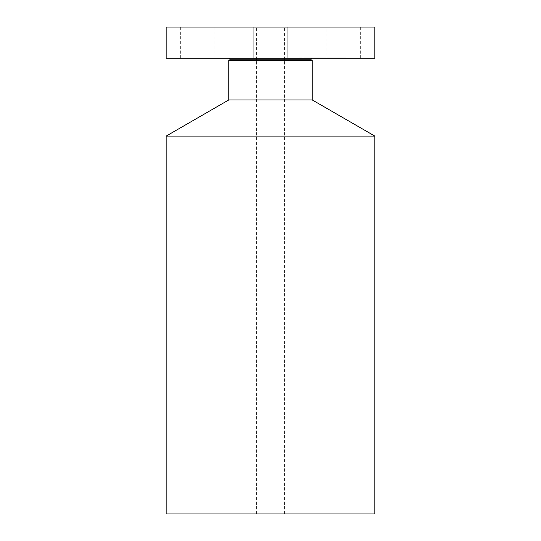<?xml version="1.0" encoding="UTF-8"?>
<svg xmlns="http://www.w3.org/2000/svg" width="541" height="541" viewBox="0 0 541 541"><rect width="100%" height="100%" fill="white"/><g stroke="black" fill="none" stroke-linecap="round" stroke-linejoin="round"><path stroke-width="0.41" stroke-dasharray="2.71 2.03" d="M326.149 27.05L360.644 27.05L326.149 27.05L326.149 58.212L360.644 58.212L326.155 57.934M374.839 58.212L166.161 58.212M250.889 58.212L311.4 58.212L250.889 58.212M262.229 58.212L287.751 58.212L262.229 58.212M212.741 58.212L180.356 58.212L212.741 58.212M305.32 58.212L345.692 58.212L305.32 58.212M374.839 27.05L166.161 27.05M262.229 27.05L287.751 27.05L262.229 27.05M212.741 27.05L180.356 27.05L212.741 27.05M305.32 57.934L345.692 57.934L305.32 57.934M228.769 60.491L312.231 60.491M335.224 57.934L303.413 57.934L335.224 57.934M308.106 57.934L305.665 57.934L308.106 57.934M301.919 57.934L299.471 57.934L301.919 57.934M338.01 57.934L335.562 57.934L338.01 57.934M323.058 57.934L320.61 57.934L324.262 57.934L320.61 58.212L323.038 58.212M342.176 57.934L344.617 57.934L342.176 57.934M312.231 99.943L228.769 99.943M335.224 58.212L303.413 58.212L335.224 58.212M308.106 58.212L305.665 58.212L308.106 58.212M301.919 58.212L299.471 58.212L301.919 58.212M338.01 58.212L335.562 58.212L338.01 58.212M342.176 58.212L344.617 58.212L342.176 58.212M166.161 136.089L374.839 136.089M317.195 58.212L332.6 58.212L317.195 57.934M317.276 58.212L320.353 58.212L317.276 57.934M308.783 58.212L325.844 58.212L308.783 57.934M316.688 58.212L312.103 57.934L316.688 57.934M318.541 58.212L332.715 57.934L318.541 58.212M374.839 513.95L166.161 513.95M320.11 58.212L320.509 57.934L320.116 57.934M263.832 513.95L284.41 513.95L263.832 513.95M277.168 27.05L256.59 27.05L277.168 27.05M310.98 59.767L230.02 59.767M360.644 27.05L360.644 58.212M253.249 27.05L253.249 58.212L253.249 27.05M287.751 27.05L287.751 58.212L287.751 27.05M180.356 27.05L180.356 58.212M214.851 27.05L214.851 58.212M284.41 513.95L284.41 27.05M256.59 513.95L256.59 27.05"/><path stroke-width="0.81" d="M320.522 58.212L374.839 58.212L374.839 27.05L166.161 27.05L166.161 58.212L320.522 58.212M310.98 59.767L312.231 60.491L228.769 60.491L230.02 59.767L310.98 59.767L311.4 58.212M228.769 60.491L228.769 99.943L312.231 99.943L312.231 60.491M312.231 99.943L374.839 136.089L166.161 136.089L228.769 99.943M166.161 136.089L166.161 513.95L374.839 513.95L374.839 136.089M230.02 59.767L229.6 58.212"/></g></svg>
